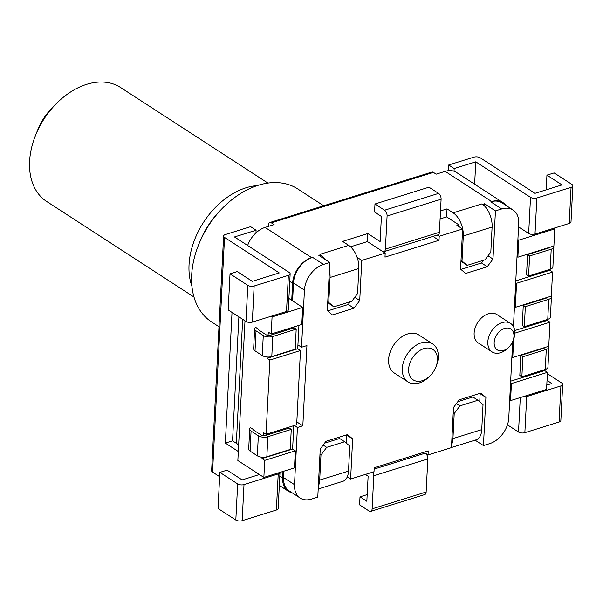 <?xml version="1.0" encoding="UTF-8"?>
<svg xmlns="http://www.w3.org/2000/svg" width="603" height="603" viewBox="0 0 603 603"><rect width="100%" height="100%" fill="white"/><g stroke="black" fill="none" stroke-linecap="round" stroke-linejoin="round"><path stroke-width="0.9" d="M256.094 230.218L234.484 236.949L289.229 272.466A4.53 2.088 2.9 0 1 290.149 273.815A4.53 2.088 2.9 0 1 288.362 275.36L254.149 286.01A4.53 2.088 2.9 0 1 247.81 285.355L230.022 273.815L237.228 271.569L252.28 281.337L279.287 272.933L224.542 237.416A4.53 2.088 2.9 0 1 223.623 236.059A4.53 2.088 2.9 0 1 225.409 234.522L250.622 226.668L256.094 230.218L255.958 232.909A22.643 15.701 -57 0 1 265.094 227.421L274.101 224.618L271.365 222.839A4.53 2.502 -107.3 0 0 269.812 222.53A4.53 2.502 -107.3 0 0 268.418 225.077L268.35 226.404M448.692 165.003L473.898 157.157A4.53 2.088 2.9 0 1 480.237 157.813L534.982 193.322L561.988 184.917L546.936 175.149L554.134 172.91L571.93 184.45A4.53 2.088 2.9 0 1 572.85 185.799A4.53 2.088 2.9 0 1 571.064 187.345L536.851 197.995A4.53 2.088 2.9 0 1 530.512 197.339L475.775 161.83L454.165 168.554L448.692 165.003L448.398 170.679M255.966 232.901L255.958 232.901A22.643 15.701 -57 0 0 247.645 245.481M365.38 474.433L368.132 476.219L366.843 501.289L360.006 496.849L367.189 494.611M318.346 486.124A18.113 10.025 -107.3 0 0 319.688 480.071L320.969 455.046L319.967 454.398M323.163 445.074L326.675 447.351L344.682 441.743L349.778 446.077L348.496 471.101A18.113 10.025 72.7 0 1 342.934 481.292L318.196 488.995M344.682 441.743L339.647 438.479L324.565 443.175M346.491 443.288L346.559 434.891M326.675 447.351L320.969 455.046M346.906 435.185L352.657 438.916L347.562 434.582L325.952 441.306L320.246 449.009L317.781 497.143L311.48 499.111A22.643 15.701 123 0 1 300.181 498.04L289.236 490.94A22.643 15.701 -57 0 1 283.553 477.553L283.877 471.184M219.65 476.702L212.55 472.096A4.53 2.088 -177.1 0 1 211.63 470.739L223.623 236.059M219.869 472.39L218.022 508.495L235.818 520.035A4.53 2.088 -177.1 0 0 242.157 520.691L276.37 510.04A4.53 2.088 -177.1 0 0 278.156 508.495L279.996 472.39A4.53 2.088 2.9 0 1 278.217 473.935L244.004 484.586A4.53 2.088 2.9 0 1 237.665 483.93L219.869 472.39L227.075 470.144L242.127 479.913L259.411 474.531M236.338 443.311L242.677 319.326M311.63 257.609A22.643 15.701 123 0 0 292.598 283.267L291.724 300.317L288.89 298.477M282.973 471.463L282.649 477.832A22.643 15.701 123 0 0 288.332 491.219A22.643 15.701 123 0 0 292.033 492.757M292.583 300.874L293.495 282.988A22.643 15.701 -57 0 1 311.63 257.632L265.094 227.421M263.858 477.418L294.468 467.89L295.342 450.84L292.606 449.062L261.996 458.589L264.732 460.368L263.858 477.418L237.853 460.549L244.999 320.834M302.676 307.424L272.066 316.952L271.192 334.002L301.801 324.474L302.676 307.424L291.724 300.317M272.066 316.952L271.033 316.289M292.606 449.062L293.804 425.658M267.189 357.006L267.121 358.303L269.858 360.074L266.066 434.296L296.676 424.761L300.467 350.547L297.731 348.768L298.93 325.364M264.732 460.368L295.342 450.84M263.782 435.645L262.667 435.524A3.399 1.568 -177.2 0 1 261.031 434.921L253.773 430.21A3.399 1.568 -177.2 0 1 253.087 429.313L250.509 427.64A6.791 3.143 2.8 0 0 249.695 429.027A6.791 3.143 2.8 0 0 251.074 431.062L258.333 435.765A6.791 3.143 2.8 0 0 267.838 436.738L291.249 429.396L289.199 428.062L265.787 435.404A3.399 1.568 -177.2 0 1 263.782 435.645M266.066 434.296L263.33 432.517L263.157 435.841M262.064 457.225L261.996 458.589M271.192 334.002L268.456 332.223L267.973 335.351A3.399 1.568 -177.2 0 1 265.976 334.688L258.717 329.977A3.399 1.568 -177.2 0 1 258.024 328.967A3.399 1.568 -177.2 0 1 258.031 328.899L255.574 327.308A6.791 3.143 2.8 0 0 254.632 328.801A6.791 3.143 2.8 0 0 256.019 330.828L263.27 335.532A6.791 3.143 2.8 0 0 272.782 336.504L296.194 329.163L294.143 327.828L270.732 335.17A3.399 1.568 -177.2 0 1 268.719 335.419L268.282 335.554M291.249 429.396L290.262 449.439L266.85 456.78A6.791 3.143 -177.2 0 1 257.345 455.815L250.087 451.104A6.791 3.143 -177.2 0 1 248.707 449.077L249.695 429.027M297.731 348.768L267.121 358.303M296.194 329.163L295.206 349.212L271.795 356.554A6.791 3.143 -177.2 0 1 262.282 355.582L255.024 350.871A6.791 3.143 -177.2 0 1 253.644 348.843L254.632 328.801M269.858 360.074L300.467 350.547M320.547 256.479L320.63 254.82L318.829 255.363L329.781 262.463L323.479 264.431A22.643 15.701 123 0 0 304.447 290.096L301.523 347.26L297.927 344.924M269.812 222.53L431.869 172.074A4.53 2.502 72.7 0 1 433.421 172.383L436.157 174.161L445.157 171.358A22.643 15.701 -57 0 1 454.029 171.244L454.165 168.554M461.016 260.383L462.011 261.024L463.292 235.999A18.113 10.025 -107.3 0 0 453.162 212.851L447.034 208.879L440.507 210.914M350.569 246.808L367.4 241.569L382.453 251.338A4.53 2.502 -107.3 0 0 384.005 251.647A4.53 2.502 -107.3 0 0 385.392 249.099L387.088 216.002A4.53 2.502 -107.3 0 0 384.556 210.213L374.976 204.002L374.561 212.022L381.405 216.462L380.124 241.539L367.807 233.542L342.602 241.396L348.722 245.368A18.113 10.025 72.7 0 1 358.853 268.516L357.571 293.54L351.866 301.244L333.858 306.844L327.723 302.646M327.768 301.862L328.763 302.51L330.045 277.486A18.113 10.025 -107.3 0 0 329.389 270.144M324.693 259.169A18.113 10.025 -107.3 0 0 320.63 254.835M327.663 310.899L348.27 304.485L350.32 301.719M329.781 262.463L327.316 310.605L332.411 314.939L354.021 308.216L348.27 304.485M354.783 297.302L359.727 300.513L354.021 308.216M359.727 300.513L361.777 260.398L357.127 257.375M374.237 246.009L385.189 253.109L384.985 257.119L439.007 240.303L439.21 236.293L462.614 229.004L460.564 269.119L465.659 273.461L487.269 266.73L492.975 259.034L495.44 210.892L501.741 208.932A22.643 15.701 123 0 1 513.04 209.995L502.088 202.894A22.643 15.701 -57 0 0 491.686 201.568M361.777 260.398L385.189 253.109M367.807 233.542L367.4 241.569M374.976 204.002L428.989 187.186L438.569 193.397A4.53 2.502 72.7 0 1 441.102 199.186L439.414 232.283A4.53 2.502 72.7 0 1 438.019 234.831L384.005 251.647M440.092 218.934L446.627 216.899L458.672 224.715L458.582 226.389M447.034 208.879L446.627 216.899M484.382 205.864L484.488 203.791L482.686 204.364A18.113 10.025 72.7 0 1 492.101 227.03L490.819 252.062L485.114 259.757L467.106 265.365L460.971 261.159M484.488 203.791L495.44 210.892M488.031 255.823L492.975 259.034M513.447 326.585L518.723 223.381A22.643 15.701 123 0 0 513.04 209.995M505.902 205.367A22.643 15.701 123 0 0 502.985 202.608A22.643 15.701 123 0 0 491.694 201.545L490.789 201.824L501.741 208.932M522.861 396.782A4.53 2.088 2.9 0 0 526.705 396.57L560.911 385.92A4.53 2.088 2.9 0 0 562.697 384.375L560.85 420.479A4.53 2.088 -177.1 0 1 559.071 422.025L524.859 432.675A4.53 2.088 -177.1 0 1 518.52 432.019L507.44 424.836M475.089 440.152L483.44 445.572L489.742 443.612A22.643 15.701 123 0 0 508.774 417.947L512.678 341.599M483.44 445.572L485.905 397.43L480.154 393.699L479.739 401.802M456.411 403.588L459.923 405.864L477.93 400.256L483.026 404.598L481.744 429.622A18.113 10.025 72.7 0 1 476.182 439.813L451.443 447.509M477.93 400.256L472.895 396.993L457.813 401.688M459.923 405.864L454.21 413.568L453.215 412.919M454.21 413.568L452.936 438.592A18.113 10.025 -107.3 0 1 451.594 444.637M485.905 397.43L480.81 393.096L459.2 399.827L453.494 407.522L451.443 447.637L428.032 454.926L425.296 453.147A4.53 2.502 72.7 0 1 427.829 458.936L426.133 492.033A4.53 2.502 72.7 0 1 424.746 494.581L370.724 511.397A4.53 2.502 -107.3 0 0 372.119 508.849L373.807 475.752A4.53 2.502 -107.3 0 0 372.993 472.059M360.006 496.849L359.592 504.869L369.172 511.088A4.53 2.502 -107.3 0 0 370.724 511.397M347.275 476.875L350.607 479.031L352.657 438.916M428.032 454.926L428.236 450.916L374.214 467.732L374.011 471.742L350.607 479.031M294.339 425.492L297.422 427.489L294.498 484.654A22.643 15.701 123 0 0 300.181 498.04M297.422 427.489L302.827 425.808L306.927 345.579L301.523 347.26M407.975 381.887L394.287 373.008A22.643 15.701 -57 0 1 390.028 352.454A22.643 15.701 -57 0 1 407.636 333.964A22.643 15.701 -57 0 1 418.934 335.027L432.615 343.906A22.643 15.701 123 0 0 421.324 342.836A22.643 15.701 123 0 0 403.716 361.333A22.643 15.701 123 0 0 407.975 381.887A22.643 15.701 123 0 0 419.273 382.958A22.643 15.701 123 0 0 429.622 376.287L430.489 375.383A18.113 12.557 123 0 0 435.856 367.121A18.113 12.557 123 0 0 423.856 348.624A18.113 12.557 123 0 0 408.63 369.157A18.113 12.557 123 0 0 422.213 380.719A18.113 12.557 123 0 0 430.489 375.383M492.086 351.918L478.398 343.039A16.982 11.774 -57 0 1 475.202 327.617A16.982 11.774 -57 0 1 488.407 313.748A16.982 11.774 -57 0 1 496.88 314.547L510.568 323.427A16.982 11.774 123 0 0 502.095 322.628A16.982 11.774 123 0 0 488.89 336.497A16.982 11.774 123 0 0 492.086 351.918A16.982 11.774 123 0 0 500.558 352.717A16.982 11.774 123 0 0 508.314 347.712L509.188 346.808A12.452 8.638 123 0 0 512.874 341.125A12.452 8.638 123 0 0 504.628 328.416A12.452 8.638 123 0 0 494.159 342.527A12.452 8.638 123 0 0 503.497 350.479A12.452 8.638 123 0 0 509.188 346.808M302.827 425.808L296.819 421.912M439.007 240.303L432.984 236.399M439.21 236.293L437.296 235.057M458.672 224.715L456.87 225.273L462.614 229.004M460.911 269.413L481.518 262.998L483.568 260.24M462.011 261.024L467.106 265.365M481.518 262.998L487.269 266.73M435.856 367.121L436.323 365.953A22.643 15.701 123 0 0 432.615 343.906M512.874 341.125L513.341 339.964A16.982 11.774 123 0 0 510.568 323.427M510.56 383.011L511.419 383.568L510.545 400.618L509.693 400.06M510.545 400.618L546.559 389.402L547.434 372.353L544.697 370.581L544.743 369.631M554.76 228.936L518.753 240.152L517.879 257.202L553.893 245.986L554.76 228.936L553.735 228.273M517.894 239.595L518.753 240.152M551.014 246.898L550.358 247.102A3.399 1.568 -177.2 0 1 549.152 247.863L527.542 254.647L529.592 255.974L551.202 249.197A6.791 3.143 2.8 0 0 553.886 246.868A6.791 3.143 2.8 0 0 553.697 246.047M545.888 347.177L545.413 347.32A3.399 1.568 -177.2 0 1 544.215 348.089L520.804 355.431L522.854 356.757L546.265 349.416A6.791 3.143 2.8 0 0 548.941 347.087A6.791 3.143 2.8 0 0 548.76 346.28L549.996 322.206L547.26 320.434L547.305 319.492M525.326 306.648L548.738 299.307A6.791 3.143 2.8 0 0 551.413 296.978L550.426 317.027A6.791 3.143 -177.2 0 1 547.75 319.356L524.339 326.698L525.326 306.648L523.268 305.322L546.68 297.98A3.399 1.568 -177.2 0 0 547.886 297.211L548.451 297.03M515.686 282.717L516.545 283.274L515.316 307.342L551.33 296.133L552.559 272.066L549.823 270.287L549.868 269.353M553.886 246.868L552.898 266.918A6.791 3.143 -177.2 0 1 550.215 269.247L528.605 276.023L526.555 274.689L527.542 254.647M549.823 270.287L515.784 280.885M516.545 283.274L552.559 272.066M515.316 307.342L514.457 306.791M547.26 320.434L514.713 330.565M524.339 326.698L522.281 325.364L523.268 305.322M551.413 296.978A6.791 3.143 2.8 0 0 551.225 296.163M514.841 333.15L549.996 322.206M548.768 346.28L512.754 357.489L511.894 356.931M513.696 339.029L512.754 357.489M544.697 370.581L510.658 381.179M548.941 347.087L547.954 367.137A6.791 3.143 -177.2 0 1 545.278 369.466L521.866 376.807L519.816 375.473L520.804 355.431M521.866 376.807L522.854 356.757M511.419 383.568L547.434 372.353M517.879 257.202L517.02 256.644M528.605 276.023L529.592 255.974M454.029 171.244A22.643 15.701 -57 0 1 456.456 172.42L502.985 202.608M475.775 161.83L474.629 184.209M572.85 185.799L571.003 221.904A4.53 2.088 -177.1 0 1 569.217 223.449L535.004 234.1A4.53 2.088 -177.1 0 1 528.665 233.444L518.542 226.879M547.019 380.365L551.835 383.493L546.785 385.068M547.366 373.672L561.777 383.026A4.53 2.088 2.9 0 1 562.697 384.375M546.182 189.839L546.936 175.149M328.763 302.51L333.858 306.844M238.66 444.818L232.547 440.853L238.886 316.869M290.149 273.815L288.302 309.919A4.53 2.088 -177.1 0 1 286.515 311.465L252.31 322.115A4.53 2.088 -177.1 0 1 245.971 321.459L228.175 309.919L230.022 273.815M232.027 312.414L225.341 443.092L232.547 440.853M238.321 451.511L225.341 443.092M218.987 326.758L211.57 321.942A79.242 54.948 -57 0 1 198.613 244.765A79.242 54.948 -57 0 1 222.062 208.615A79.242 54.948 -57 0 1 258.288 185.264A79.242 54.948 -57 0 1 297.822 188.988L323.675 205.759M198.613 244.765L199.781 241.856A67.92 47.094 -57 0 1 219.884 210.869L222.062 208.615M257.36 185.558A67.92 47.094 123 0 0 200.03 228.16A67.92 47.094 123 0 0 191.942 286.387M193.993 297.045L46.657 201.462A67.92 47.094 -57 0 1 35.554 135.313A67.92 47.094 -57 0 1 40.589 124.723A67.92 47.094 -57 0 1 55.657 104.327A67.92 47.094 -57 0 1 120.592 87.503L267.92 183.086M35.554 135.313L37.891 129.494A45.278 31.401 -57 0 1 51.293 108.834L55.657 104.327M348.496 471.101L319.688 480.071M212.55 472.096L224.542 237.416M289.757 281.428L292.598 283.267M282.649 477.832L279.815 475.993M250.087 451.104L251.074 431.062M258.333 435.765L257.345 455.815M266.85 456.78L267.838 436.738M255.024 350.871L256.019 330.828M271.795 356.554L272.782 336.504M263.27 335.532L262.282 355.582M293.495 282.988L304.447 290.096M323.479 264.431L312.527 257.323L311.63 257.617M348.722 245.368L319.914 254.338L320.63 254.82M271.365 222.839L433.421 172.383M482.686 204.364L481.97 203.882L453.162 212.851M330.045 277.486L358.853 268.516M439.414 232.283L385.392 249.099M387.088 216.002L441.102 199.186M438.569 193.397L384.556 210.213M463.292 235.999L492.101 227.03M445.157 171.358L491.694 201.553M481.744 429.622L452.936 438.592M426.133 492.033L372.119 508.849M425.296 453.147L374.146 469.074M373.807 475.752L427.829 458.936M294.498 484.654L283.553 477.553M548.738 299.307L547.75 319.356M546.265 349.416L545.278 369.466M551.202 249.197L550.215 269.247M520.276 397.588L518.52 432.019M530.512 197.339L528.665 233.444M524.859 432.675L526.705 396.57M535.004 234.1L536.851 197.995M571.064 187.345L569.217 223.449M560.911 385.92L559.071 422.025M288.362 275.36L286.515 311.465M252.31 322.115L254.149 286.01M247.81 285.355L245.971 321.459M242.157 520.691L244.004 484.586M237.665 483.93L235.818 520.035M278.217 473.935L276.37 510.04M288.332 491.219L279.332 485.385"/></g></svg>
